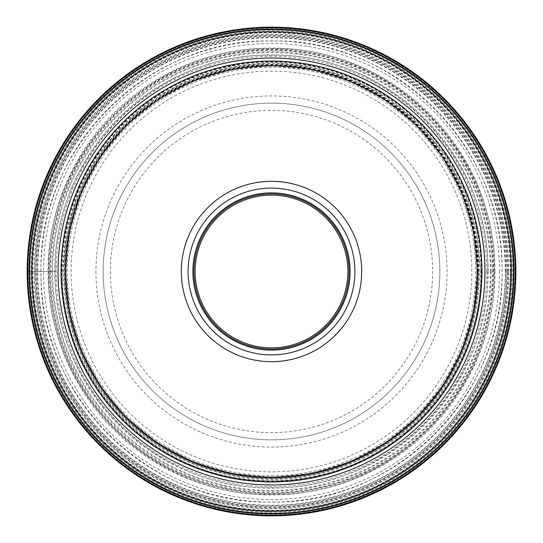 <?xml version="1.0" encoding="UTF-8"?>
<svg xmlns="http://www.w3.org/2000/svg" width="543" height="543" viewBox="0 0 543 543"><rect width="100%" height="100%" fill="white"/><g stroke="black" fill="none" stroke-linecap="round" stroke-linejoin="round"><path stroke-width="0.41" stroke-dasharray="2.71 2.04" d="M515.85 271.5A244.35 244.35 0 0 1 271.5 515.85A244.35 244.35 0 0 1 27.15 271.5A244.35 244.35 0 0 1 271.5 27.15A244.35 244.35 0 0 1 515.85 271.5A244.35 244.35 0 0 1 271.5 515.85A244.35 244.35 0 0 1 27.15 271.5L28.114 271.5A243.386 243.386 0 0 0 271.5 514.886A243.386 243.386 0 0 0 514.886 271.5A243.386 243.386 0 0 0 271.5 28.114A243.386 243.386 0 0 0 28.114 271.5L30.693 271.5A240.807 240.807 0 0 1 271.5 30.693A240.807 240.807 0 0 1 512.307 271.5A240.807 240.807 0 0 1 271.5 512.307A240.807 240.807 0 0 1 30.693 271.5L55.237 271.5C52.271 155.936 155.936 52.271 271.5 55.237C387.064 52.271 490.729 155.936 487.763 271.5C490.729 387.064 387.064 490.729 271.5 487.763C155.936 490.729 52.271 387.064 55.237 271.5L48.592 271.5C45.537 152.386 152.386 45.537 271.5 48.592C390.614 45.537 497.463 152.386 494.408 271.5C497.463 390.614 390.614 497.463 271.5 494.408C152.386 497.463 45.537 390.614 48.592 271.5L40.983 271.5C37.82 148.32 148.32 37.82 271.5 40.983C394.68 37.82 505.18 148.32 502.017 271.5C505.18 394.68 394.68 505.18 271.5 502.017C148.32 505.18 37.82 394.68 40.983 271.5L29.071 271.5A242.429 242.429 0 0 1 271.5 29.071A242.429 242.429 0 0 1 513.929 271.5A242.429 242.429 0 0 1 271.5 513.929A242.429 242.429 0 0 1 29.071 271.5A242.429 242.429 0 0 0 271.5 513.929A242.429 242.429 0 0 0 513.929 271.5M61.06 271.5A210.44 210.44 0 0 1 271.52 61.06A210.44 210.44 0 0 1 481.94 271.534A210.44 210.44 0 0 1 271.48 481.94A210.44 210.44 0 0 1 61.06 271.5M181.314 271.5A90.186 90.186 0 0 0 271.5 361.686A90.186 90.186 0 0 0 361.686 271.5A90.186 90.186 0 0 0 271.5 181.314A90.186 90.186 0 0 0 181.314 271.5M347.859 271.5A76.359 76.359 0 0 0 271.527 195.141A76.359 76.359 0 0 0 195.141 271.5A76.359 76.359 0 0 0 271.473 347.859A76.359 76.359 0 0 0 347.859 271.5A76.359 76.359 0 0 0 271.527 195.141A76.359 76.359 0 0 0 195.141 271.5A76.359 76.359 0 0 0 271.473 347.859A76.359 76.359 0 0 0 347.859 271.5M439.85 271.459A168.35 168.35 0 0 1 271.52 439.85A168.35 168.35 0 0 1 103.15 271.5A168.35 168.35 0 0 1 271.48 103.15A168.35 168.35 0 0 1 439.85 271.459M439.85 271.5A168.35 168.35 0 0 0 271.527 103.15A168.35 168.35 0 0 0 103.15 271.5A168.35 168.35 0 0 0 271.473 439.85A168.35 168.35 0 0 0 439.85 271.5A168.35 168.35 0 0 0 271.527 103.15A168.35 168.35 0 0 0 103.15 271.5A168.35 168.35 0 0 0 271.473 439.85A168.35 168.35 0 0 0 439.85 271.5M510.298 271.5A238.798 238.798 0 0 0 271.5 32.702A238.798 238.798 0 0 0 32.702 271.5A238.798 238.798 0 0 0 271.5 510.298A238.798 238.798 0 0 0 510.298 271.5M508.811 271.5A237.311 237.311 0 0 0 271.5 34.189A237.311 237.311 0 0 0 34.189 271.5A237.311 237.311 0 0 0 271.5 508.811A237.311 237.311 0 0 0 508.811 271.5M508.757 271.5A237.257 237.257 0 0 0 271.5 34.243A237.257 237.257 0 0 0 34.243 271.5A237.257 237.257 0 0 0 271.5 508.757A237.257 237.257 0 0 0 508.757 271.5M508.004 271.5A236.504 236.504 0 0 0 271.5 34.996A236.504 236.504 0 0 0 34.996 271.5A236.504 236.504 0 0 0 271.5 508.004A236.504 236.504 0 0 0 508.004 271.5M507.148 271.5A235.648 235.648 0 0 0 271.5 35.852A235.648 235.648 0 0 0 35.852 271.5A235.648 235.648 0 0 0 271.5 507.148A235.648 235.648 0 0 0 507.148 271.5M506.911 271.5A235.411 235.411 0 0 0 271.5 36.089A235.411 235.411 0 0 0 36.089 271.5A235.411 235.411 0 0 0 271.5 506.911A235.411 235.411 0 0 0 506.911 271.5M506.836 271.5A235.336 235.336 0 0 0 271.5 36.164A235.336 235.336 0 0 0 36.164 271.5A235.336 235.336 0 0 0 271.5 506.836A235.336 235.336 0 0 0 506.836 271.5M505.696 271.5A234.196 234.196 0 0 0 271.5 37.304A234.196 234.196 0 0 0 37.304 271.5A234.196 234.196 0 0 0 271.5 505.696A234.196 234.196 0 0 0 505.696 271.5M505.275 271.5A233.775 233.775 0 0 0 271.5 37.725A233.775 233.775 0 0 0 37.725 271.5A233.775 233.775 0 0 0 271.5 505.275A233.775 233.775 0 0 0 505.275 271.5M502.132 271.5A230.632 230.632 0 0 0 271.5 40.868A230.632 230.632 0 0 0 40.868 271.5A230.632 230.632 0 0 0 271.5 502.132A230.632 230.632 0 0 0 502.132 271.5M490.424 271.5A218.924 218.924 0 0 0 271.5 52.576A218.924 218.924 0 0 0 52.576 271.5A218.924 218.924 0 0 0 271.5 490.424A218.924 218.924 0 0 0 490.424 271.5M488.116 271.5A216.616 216.616 0 0 0 271.5 54.884A216.616 216.616 0 0 0 54.884 271.5A216.616 216.616 0 0 0 271.5 488.116A216.616 216.616 0 0 0 488.116 271.5M486.718 271.5A215.218 215.218 0 0 0 271.5 56.282A215.218 215.218 0 0 0 56.282 271.5A215.218 215.218 0 0 0 271.5 486.718A215.218 215.218 0 0 0 486.718 271.5M481.078 271.5A209.578 209.578 0 0 0 271.5 61.922A209.578 209.578 0 0 0 61.922 271.5A209.578 209.578 0 0 0 271.5 481.078A209.578 209.578 0 0 0 481.078 271.5M479.415 271.5A207.915 207.915 0 0 0 271.5 63.585A207.915 207.915 0 0 0 63.585 271.5A207.915 207.915 0 0 0 271.5 479.415A207.915 207.915 0 0 0 479.415 271.5M479.354 271.5A207.854 207.854 0 0 0 271.5 63.646A207.854 207.854 0 0 0 63.646 271.5A207.854 207.854 0 0 0 271.5 479.354A207.854 207.854 0 0 0 479.354 271.5M478.587 271.5A207.087 207.087 0 0 0 271.5 64.413A207.087 207.087 0 0 0 64.413 271.5A207.087 207.087 0 0 0 271.5 478.587A207.087 207.087 0 0 0 478.587 271.5M477.711 271.5A206.211 206.211 0 0 0 271.5 65.289A206.211 206.211 0 0 0 65.289 271.5A206.211 206.211 0 0 0 271.5 477.711A206.211 206.211 0 0 0 477.711 271.5M477.473 271.5A205.973 205.973 0 0 0 271.5 65.527A205.973 205.973 0 0 0 65.527 271.5A205.973 205.973 0 0 0 271.5 477.473A205.973 205.973 0 0 0 477.473 271.5M477.412 271.5A205.912 205.912 0 0 0 271.5 65.588A205.912 205.912 0 0 0 65.588 271.5A205.912 205.912 0 0 0 271.5 477.412A205.912 205.912 0 0 0 477.412 271.5M477.792 271.5A206.292 206.292 0 0 0 271.5 65.208A206.292 206.292 0 0 0 65.208 271.5A206.292 206.292 0 0 0 271.5 477.792A206.292 206.292 0 0 0 477.792 271.5M478.193 271.5A206.693 206.693 0 0 0 271.5 64.807A206.693 206.693 0 0 0 64.807 271.5A206.693 206.693 0 0 0 271.5 478.193A206.693 206.693 0 0 0 478.193 271.5M481.023 271.5A209.523 209.523 0 0 0 271.5 61.977A209.523 209.523 0 0 0 61.977 271.5A209.523 209.523 0 0 0 271.5 481.023A209.523 209.523 0 0 0 481.023 271.5M481.118 271.5A209.618 209.618 0 0 0 271.5 61.882A209.618 209.618 0 0 0 61.882 271.5A209.618 209.618 0 0 0 271.5 481.118A209.618 209.618 0 0 0 481.118 271.5M491.205 271.5A219.705 219.705 0 0 0 271.5 51.795A219.705 219.705 0 0 0 51.795 271.5A219.705 219.705 0 0 0 271.5 491.205A219.705 219.705 0 0 0 491.205 271.5M493.187 271.5A221.687 221.687 0 0 0 271.5 49.813A221.687 221.687 0 0 0 49.813 271.5A221.687 221.687 0 0 0 271.5 493.187A221.687 221.687 0 0 0 493.187 271.5M494.951 271.5A223.451 223.451 0 0 0 271.5 48.049A223.451 223.451 0 0 0 48.049 271.5A223.451 223.451 0 0 0 271.5 494.951A223.451 223.451 0 0 0 494.951 271.5M506.897 271.5A235.397 235.397 0 0 0 271.5 36.103A235.397 235.397 0 0 0 36.103 271.5A235.397 235.397 0 0 0 271.5 506.897A235.397 235.397 0 0 0 506.897 271.5M510.488 271.5A238.988 238.988 0 0 0 271.5 32.512A238.988 238.988 0 0 0 32.512 271.5A238.988 238.988 0 0 0 271.5 510.488A238.988 238.988 0 0 0 510.488 271.5M510.617 271.5A239.117 239.117 0 0 0 271.5 32.383A239.117 239.117 0 0 0 32.383 271.5A239.117 239.117 0 0 0 271.5 510.617A239.117 239.117 0 0 0 510.617 271.5M471.874 271.5A200.374 200.374 0 0 0 271.48 71.126A200.374 200.374 0 0 0 71.126 271.534A200.374 200.374 0 0 0 271.52 471.874A200.374 200.374 0 0 0 471.874 271.5M95.935 271.5A175.565 175.565 0 0 0 271.5 447.065A175.565 175.565 0 0 0 447.065 271.5A175.565 175.565 0 0 0 271.5 95.935A175.565 175.565 0 0 0 95.935 271.5M475.695 271.466A204.195 204.195 0 0 1 271.52 475.695A204.195 204.195 0 0 1 67.305 271.5A204.195 204.195 0 0 1 271.48 67.305A204.195 204.195 0 0 1 475.695 271.466M50.424 271.5A221.076 221.076 0 0 0 271.473 492.576A221.076 221.076 0 0 0 492.576 271.5A221.076 221.076 0 0 0 271.527 50.424A221.076 221.076 0 0 0 50.424 271.5M493.852 271.5A222.352 222.352 0 0 0 271.5 49.148A222.352 222.352 0 0 0 49.148 271.5A222.352 222.352 0 0 0 271.5 493.852A222.352 222.352 0 0 0 493.852 271.5M499.499 271.5A227.999 227.999 0 0 1 271.5 499.499A227.999 227.999 0 0 1 43.501 271.5A227.999 227.999 0 0 1 271.5 43.501A227.999 227.999 0 0 1 499.499 271.5M481.539 271.534A210.039 210.039 0 0 1 271.48 481.539A210.039 210.039 0 0 1 61.461 271.466A210.039 210.039 0 0 1 271.52 61.461A210.039 210.039 0 0 1 481.539 271.534M350.262 271.5A78.762 78.762 0 0 0 271.5 192.738A78.762 78.762 0 0 0 192.738 271.5A78.762 78.762 0 0 0 271.5 350.262A78.762 78.762 0 0 0 350.262 271.5M110.365 271.5A161.135 161.135 0 0 0 271.5 432.635A161.135 161.135 0 0 0 432.635 271.5A161.135 161.135 0 0 0 271.5 110.365A161.135 161.135 0 0 0 110.365 271.5M477.351 271.5L473.394 231.338L461.679 192.724L442.66 157.137L417.058 125.942L385.869 100.346L350.283 81.321L311.662 69.606L271.507 65.649L231.345 69.606L192.731 81.314L157.144 100.34L125.949 125.935L100.346 157.131L81.321 192.717L69.606 231.338L65.649 271.5L69.606 311.662L81.321 350.283L100.346 385.869L125.949 417.065L157.144 442.66L192.731 461.686L231.345 473.394L271.507 477.351L311.662 473.394L350.276 461.679L385.869 442.654L417.058 417.058L442.66 385.863L461.679 350.276L473.394 311.662L477.351 271.5M62.262 271.5C60.192 372.634 141.601 466.451 242.015 478.648C268.357 482.354 294.469 481.118 320.343 474.955C412.286 454.559 482.374 365.636 480.738 271.5L476.713 230.68L464.808 191.428L445.477 155.257L419.454 123.546L387.75 97.53L351.572 78.192L312.327 66.287L271.507 62.262L230.687 66.28L191.435 78.185L155.257 97.523L123.553 123.539L97.53 155.244L78.192 191.421L66.287 230.68L62.262 271.5"/><path stroke-width="0.81" d="M515.85 271.5A244.35 244.35 0 0 0 271.5 27.15A244.35 244.35 0 0 0 27.15 271.5A244.35 244.35 0 0 0 271.5 515.85A244.35 244.35 0 0 0 515.85 271.5A244.35 244.35 0 0 0 271.5 27.15A244.35 244.35 0 0 0 27.15 271.5L29.071 271.5A242.429 242.429 0 0 0 271.52 513.929A242.429 242.429 0 0 0 513.929 271.466A242.429 242.429 0 0 0 271.48 29.071A242.429 242.429 0 0 0 29.071 271.534A242.429 242.429 0 0 0 271.52 513.929A242.429 242.429 0 0 0 513.929 271.466A242.429 242.429 0 0 0 271.48 29.071A242.429 242.429 0 0 0 29.071 271.5A242.422 242.422 0 0 1 271.48 29.078A242.422 242.422 0 0 1 513.922 271.5A242.422 242.422 0 0 1 271.52 513.922A242.422 242.422 0 0 1 29.078 271.5M481.94 271.5A210.44 210.44 0 0 0 271.527 61.06A210.44 210.44 0 0 0 61.06 271.5A210.44 210.44 0 0 0 271.473 481.94A210.44 210.44 0 0 0 481.94 271.5A210.44 210.44 0 0 0 271.527 61.06A210.44 210.44 0 0 0 61.06 271.5A210.44 210.44 0 0 0 271.473 481.94A210.44 210.44 0 0 0 481.94 271.5M181.314 271.5A90.186 90.186 0 0 1 271.5 181.314A90.186 90.186 0 0 1 361.686 271.5A90.186 90.186 0 0 1 271.5 361.686A90.186 90.186 0 0 1 181.314 271.5M193.939 271.5A77.561 77.561 0 0 1 271.5 193.939A77.561 77.561 0 0 1 349.061 271.5A77.561 77.561 0 0 1 271.5 349.061A77.561 77.561 0 0 1 193.939 271.5A77.561 77.561 0 0 0 271.5 349.061A77.561 77.561 0 0 0 349.061 271.5A77.561 77.561 0 0 0 271.5 193.939A77.561 77.561 0 0 0 193.939 271.5M195.141 271.5A76.359 76.359 0 0 1 271.5 195.141A76.359 76.359 0 0 1 347.859 271.5A76.359 76.359 0 0 1 271.5 347.859A76.359 76.359 0 0 1 195.141 271.5M515.273 271.5A243.773 243.773 0 0 0 271.5 27.727A243.773 243.773 0 0 0 27.727 271.5A243.773 243.773 0 0 0 271.5 515.273A243.773 243.773 0 0 0 515.273 271.5M29.593 271.459A241.906 241.906 0 0 0 271.48 513.406A241.906 241.906 0 0 0 513.406 271.5A241.906 241.906 0 0 0 271.52 29.593A241.906 241.906 0 0 0 29.593 271.459M511.296 271.5A239.796 239.796 0 0 1 271.48 511.296A239.796 239.796 0 0 1 31.704 271.459A239.796 239.796 0 0 1 271.52 31.704A239.796 239.796 0 0 1 511.296 271.5M484.96 271.5A213.46 213.46 0 0 0 271.5 58.04A213.46 213.46 0 0 0 58.04 271.5A213.46 213.46 0 0 0 271.5 484.96A213.46 213.46 0 0 0 484.96 271.5M65.873 271.5A205.627 205.627 0 0 1 271.5 65.873A205.627 205.627 0 0 1 477.127 271.5A205.627 205.627 0 0 1 271.5 477.127A205.627 205.627 0 0 1 65.873 271.5M354.898 271.541A83.398 83.398 0 0 1 271.48 354.898A83.398 83.398 0 0 1 188.102 271.459A83.398 83.398 0 0 1 271.52 188.102A83.398 83.398 0 0 1 354.898 271.541M350.106 271.5A78.606 78.606 0 0 1 271.48 350.106A78.606 78.606 0 0 1 192.894 271.466A78.606 78.606 0 0 1 271.52 192.894A78.606 78.606 0 0 1 350.106 271.5"/></g></svg>
